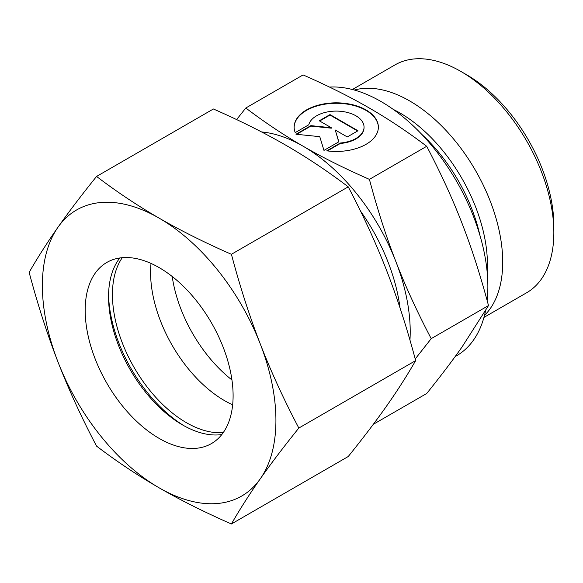 <?xml version="1.0" encoding="UTF-8"?>
<svg xmlns="http://www.w3.org/2000/svg" width="583" height="583" viewBox="0 0 583 583"><rect width="100%" height="100%" fill="white"/><g stroke="black" fill="none" stroke-linecap="round" stroke-linejoin="round"><path stroke-width="0.87" d="M553.85 232.551L553.85 225.81A123.312 71.199 60 0 0 466.655 74.777L460.818 71.41A131.576 75.965 60 0 1 553.85 232.551A131.576 75.965 60 0 1 526.602 292.783L483.956 317.4M354.377 90.044A131.576 75.965 60 0 1 451.57 136.641A131.576 75.965 60 0 1 502.706 262.08A131.576 75.965 60 0 1 484.495 315.41M329.497 87.071A151.106 87.239 60 0 1 487.869 286.596A151.106 87.239 60 0 1 487.14 300.522M485.603 310.535A151.106 87.239 60 0 1 456.569 355.768L455.148 356.585M231.939 379.948A104.59 60.384 60 0 1 172.211 276.488M426.705 146.289L369.411 179.367C344.415 168.385 322.333 157.344 303.167 146.246C283.957 135.183 264.835 122.437 245.807 108.008L303.102 74.923C328.098 85.912 350.172 96.953 369.338 108.044C388.555 119.114 407.677 131.86 426.705 146.289C440.69 172.925 452.474 198.621 462.042 223.369C471.662 248.081 480.487 275.482 488.503 305.572L462.042 346.972C452.474 360.607 440.69 376.115 426.705 393.496L373.302 424.322M415.213 358.968L431.209 338.65C417.224 312.007 405.44 286.319 395.872 261.57A151.383 87.399 60 0 1 410.213 331.654A151.383 87.399 60 0 1 409.951 340.108M378.367 127.371A42.114 24.311 0 0 0 345.726 103.905A42.114 24.311 0 0 0 294.145 127.371M295.224 132.611A42.114 24.311 180 0 1 294.145 127.145A42.114 24.311 180 0 1 345.726 103.453A42.114 24.311 180 0 1 378.367 127.145A42.114 24.311 180 0 1 326.786 150.837L340.326 143.017A27.795 16.047 0 0 0 363.748 129.499A27.795 16.047 0 0 0 364.047 127.145A27.795 16.047 0 0 0 338.293 111.142A27.795 16.047 0 0 0 308.764 124.798L295.224 132.611M340.326 143.017L340.326 143.469L327.42 150.917M364.047 127.371A27.795 16.047 180 0 1 364.047 127.597A27.795 16.047 180 0 1 363.748 129.943A27.795 16.047 180 0 1 340.326 143.469M330 114.596L357.991 130.76L347.271 136.947L335.254 130.009L338.854 141.807L323.966 150.399L319.768 136.662L295.975 134.243L310.863 125.644L331.304 127.728L319.28 120.783L330 114.596L330 115.048L319.673 121.009M331.304 127.728L331.304 128.173L310.863 126.096L296.638 134.309M310.863 125.644L310.863 126.096M338.738 141.873L335.254 130.009M357.605 130.978L330 115.048M488.503 305.572L431.209 338.65M261.585 131.947A151.383 87.399 60 0 1 303.167 146.246A151.383 87.399 60 0 1 395.872 261.57C386.252 236.851 377.427 209.45 369.411 179.367M245.807 108.008L236.603 119.581M352.387 89.512L395.026 64.888A131.576 75.965 60 0 1 460.818 71.41M184.425 425.998A110.092 63.562 60 0 1 108.569 294.612M232.661 404.813A104.59 60.384 60 0 1 150.582 272.545A104.59 60.384 60 0 1 151.033 263.436M223.26 432.586A104.59 60.384 60 0 1 112.439 294.575A104.59 60.384 60 0 1 122.284 257.686M221.802 434.554A104.59 60.384 60 0 1 182.501 424.912A104.59 60.384 60 0 1 108.547 296.82A104.59 60.384 60 0 1 119.85 257.97M85.191 310.302A104.59 60.384 60 0 1 106.857 262.423A104.59 60.384 60 0 1 187.449 290.443A104.59 60.384 60 0 1 233.105 395.697A104.59 60.384 60 0 1 211.447 443.583A104.59 60.384 60 0 1 130.847 415.562A104.59 60.384 60 0 1 85.191 310.302M231.407 254.29C204.699 242.586 180.606 230.54 159.152 218.159A165.142 95.342 60 0 1 260.28 343.97A165.142 95.342 60 0 1 275.919 420.423A165.142 95.342 60 0 1 260.28 478.811C271.015 463.543 283.863 446.629 298.831 428.053C283.863 399.632 271.015 371.604 260.28 343.97C249.56 316.321 239.941 286.428 231.407 254.29L348.233 186.844C363.194 215.265 376.05 243.293 386.784 270.927C397.497 298.576 407.123 328.469 415.65 360.607C407.123 375.467 397.497 390.515 386.784 405.768C376.05 421.035 363.194 437.95 348.233 456.525L231.407 523.971C239.941 509.112 249.56 494.056 260.28 478.811A165.142 95.342 60 0 1 159.152 487.84C180.606 500.221 204.699 512.26 231.407 523.971M29.15 272.356C37.684 304.494 47.303 334.387 58.016 362.036A165.142 95.342 60 0 1 42.377 285.583A165.142 95.342 60 0 1 58.016 227.195C47.303 242.448 37.684 257.504 29.15 272.356M96.567 176.445C81.605 195.014 68.758 211.928 58.016 227.195A165.142 95.342 60 0 1 159.152 218.159C137.712 205.77 116.848 191.865 96.567 176.445L213.393 108.992C240.109 120.703 264.194 132.749 285.655 145.123C307.095 157.512 327.952 171.424 348.233 186.844M298.831 428.053L415.65 360.607M96.567 446.119C116.848 461.547 137.712 475.451 159.152 487.84A165.142 95.342 60 0 1 58.016 362.036C68.758 389.67 81.605 417.698 96.567 446.119M393.263 109.407A123.662 71.396 60 0 1 399.982 112.985A123.662 71.396 60 0 1 487.424 264.442A123.662 71.396 60 0 1 487.162 272.05M360.462 210.995A138.718 80.09 60 0 1 400.04 307.955M421.553 134.148A122.481 70.718 60 0 1 479.882 235.182M364.047 127.597L364.047 127.145"/></g></svg>
